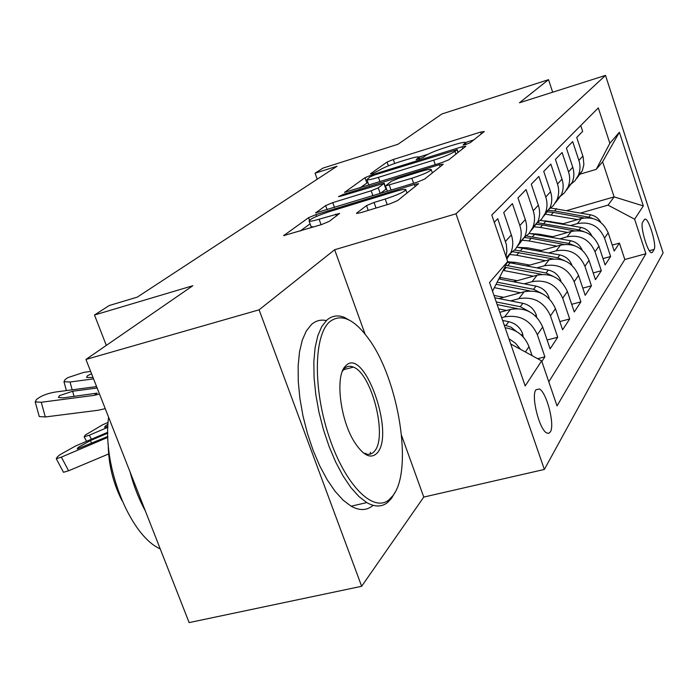 <?xml version="1.0" encoding="UTF-8"?>
<svg xmlns="http://www.w3.org/2000/svg" width="698" height="698" viewBox="0 0 698 698"><rect width="100%" height="100%" fill="white"/><g stroke="black" fill="none" stroke-linecap="round" stroke-linejoin="round"><path stroke-width="1.05" d="M465.819 144.503L470.356 142.628L484.299 131.521L480.599 132.07L393.297 159.493L387.041 162.058L370.411 173.854L372.697 173.584L379.433 170.155C383.429 167.677 390.278 164.859 399.989 161.7L407.318 159.414C414.097 157.329 417.971 156.544 418.957 157.05L416.13 159.737L423.267 157.338L425.291 155.82C429.078 153.394 435.927 150.567 445.83 147.348L453.325 145.01C460.523 142.793 464.624 141.973 465.601 142.532L463.079 145.053L465.819 144.503M370.123 454.154L370.42 452.225M550.347 431.94C555.093 425.065 546.656 392.215 539.336 388.961L535.881 389.833C530.916 395.984 539.249 429.401 546.639 432.917L548.733 433.362L550.347 431.94M356.861 212.96L356.591 213.431L360.657 212.698L389.964 203.807L397.651 200.57L418.573 183.687L414.42 184.447L315.889 214.644L308.568 217.689L283.693 235.619L321.577 224.564L329.273 221.336L339.647 213.405L319.099 219.207C313.463 220.891 310.121 221.519 309.083 221.083C309.825 219.05 316.691 215.874 329.674 211.546L394.798 191.61C401.071 189.734 404.727 189.062 405.774 189.594C404.927 191.636 398.069 194.786 385.226 199.035L374.049 202.446L366.537 205.587L356.861 212.96L357.053 213.501M552.668 92.223L548.523 79.677L441.93 113.957L397.939 144.285L323.034 168.078L315.06 173.209L337.047 166.237L137.262 297.139L109.263 305.515L94.483 315.016L106.305 345.397M365.045 334.072L334.656 249.736L259.098 309.825L85.941 359.444L192.823 285.735L94.483 315.016M334.656 249.736L455.995 213.797L605.506 75.401L663.1 252.894L544.361 469.44L455.995 213.797M548.523 79.677L519.452 102.789L605.506 75.401M442.061 162.573L448.901 159.729L465.81 146.248L462.041 146.763L371.537 174.997L364.984 177.693L344.585 192.36L442.061 162.573M443.256 164.222L424.593 179.098L417.36 182.126L315.671 212.899L325.661 205.57L332.754 202.629L371.179 190.79L378.237 187.858L384.214 183.208L341.008 196.129L338.486 196.627L343.521 194.341L439.408 164.676L443.256 164.222M259.098 309.825L361.651 586.285L189.132 622.599L85.941 359.444M541.849 361.477L544.885 356.835L537.635 358.693M501.661 317.677L504.602 316.883C519.87 314.405 530.785 320.347 537.338 334.717L542.695 327.004L550.129 348.843L557.719 337.256L547.119 340.005M510.657 300.89L518.797 298.683C533.595 296.231 544.143 301.946 550.452 315.845L555.451 308.656L562.605 329.788L569.699 318.969L559.822 321.569M524.242 283.833L532.059 281.687C546.403 279.252 556.62 284.767 562.701 298.221L567.378 291.502L574.271 311.989L580.91 301.85L571.688 304.311M536.954 267.858L544.466 265.772C558.4 263.373 568.294 268.695 574.166 281.739L578.555 275.431L585.203 295.306L591.433 285.796L582.795 288.126M548.872 252.877L556.114 250.844C569.638 248.479 579.244 253.618 584.924 266.27L589.033 260.354L595.464 279.654L601.318 270.711L593.221 272.918M560.075 238.795L567.055 236.814C580.204 234.476 589.531 239.449 595.028 251.742L598.901 246.167L605.114 264.926L610.628 256.498L604.538 238.062C599.216 226.117 590.15 221.301 577.359 223.604L570.615 225.533M603.011 258.6L610.628 256.498M580.745 125.553L582.655 131.355L576.74 137.445L583.196 157.111L583.868 164.641L582.298 170.862L576.775 178.348M569.996 184.944L574.916 180.843L578.319 175.416C580.326 170.556 580.518 165.574 578.904 160.453L572.683 141.624L566.401 148.081L572.753 167.232C574.402 172.441 574.21 177.51 572.177 182.448L566.436 190.196M559.412 197.054L564.464 192.849L567.963 187.273C570.013 182.291 570.196 177.161 568.53 171.891L562.091 152.513L555.425 159.371L561.995 179.098C563.696 184.464 563.513 189.682 561.436 194.751L555.442 202.786M548.174 209.924L553.357 205.605L556.943 199.881C559.046 194.759 559.229 189.481 557.501 184.054L550.844 164.091L543.742 171.394L550.548 191.723C552.319 197.246 552.135 202.621 549.998 207.829L543.751 216.171M536.204 223.622L541.543 219.189L545.225 213.3C547.38 208.03 547.555 202.595 545.757 197.002L538.856 176.419L531.291 184.202L538.341 205.177C540.182 210.875 540.008 216.406 537.818 221.781L531.283 230.445M523.448 238.227L528.936 233.673L532.714 227.618C534.93 222.182 535.096 216.581 533.237 210.813L526.074 189.568L517.986 197.892L525.306 219.547C527.217 225.437 527.051 231.143 524.809 236.674L517.96 245.696M509.81 253.836L515.456 249.16L519.347 242.921C521.615 237.32 521.781 231.544 519.844 225.576L512.402 203.633L503.729 212.558L511.355 234.938C513.335 241.019 513.178 246.918 510.875 252.615L506.835 259.063M505.98 256.559L506.87 251.21L506.373 244.632L497.744 218.71L494.271 222.287M542.695 327.004C536.239 312.835 525.481 306.98 510.395 309.45L499.812 312.303M555.451 308.656C549.239 294.94 538.821 289.304 524.207 291.747L499.061 298.604M567.378 291.502C561.384 278.214 551.298 272.778 537.12 275.195L513.423 281.73M578.555 275.431C572.761 262.553 562.981 257.3 549.213 259.691L526.842 265.921M501.557 277.682L499.087 278.371M589.033 260.354C583.432 247.851 573.948 242.773 560.573 245.129L539.397 251.088M515.176 262.326L512.271 263.137M598.901 246.167C593.475 234.022 584.252 229.11 571.252 231.439L551.184 237.137M527.924 247.886L525.734 248.505M644.394 219.512L642.692 222.2C639.822 225.498 647.369 252.074 651.365 252.737L652.482 252.257L654.122 249.395C656.835 245.783 649.349 219.696 645.414 219.102L644.394 219.512M510.718 343.974L541.639 360.883L557.03 405.913L645.903 253.732L634.63 219.189L608.019 205.125L580.562 213.021M541.639 360.883L525.184 385.95L489.542 282.516L507.682 261.523L491.793 215.036L598.308 107.893L609.851 143.273L619.379 132.245L643.329 205.927L634.63 219.189M539.877 234.301L538.332 234.746M548.803 381.841L624.806 259.508L619.414 243.096L614.205 251.044L608.185 232.809C602.932 220.996 593.972 216.24 581.312 218.535L562.256 223.997M595.028 251.742L601.318 270.711M584.924 266.27L591.433 285.796M574.166 281.739L580.91 301.85M562.701 298.221L569.699 318.969M550.452 315.845L557.719 337.256M537.338 334.717L544.885 356.835M532.077 355.648L529.005 346.697C524.687 335.869 516.721 329.552 505.125 327.737M551.132 221.484L550.146 221.772M608.019 205.125L614.118 196.888L602.618 161.796L596.258 169.352L609.851 143.273M566.916 210.543L614.118 196.888L643.329 205.927M579.192 174.421L596.258 169.352M361.651 586.285L423.765 497.072L544.361 469.44M315.06 173.209L317.224 179.229M612.242 245.094L619.414 243.096M624.806 259.508L645.903 253.732M507.682 261.523L492.535 291.206M508.894 338.678L515.49 343.233L520.586 349.366M602.618 161.796L619.379 132.245M423.765 497.072L401.612 435.578M473.715 139.949L465.566 142.497M427.961 154.258L418.975 157.076M367.881 182.37L359.775 188.059M457.042 149.721L374.686 174.936L370.08 176.83L366.921 179.656C367.942 180.145 371.781 179.377 378.447 177.344L433.72 160.156C444.111 156.788 451.196 153.857 454.983 151.344L457.042 149.721L457.984 152.487M368.727 184.743L369.216 185.136M378.237 187.858L380.236 193.512L385.95 189.184L384.24 183.286M411.855 178.26C423.843 174.282 430.291 171.368 431.19 169.518C430.247 169.003 426.687 169.684 420.493 171.56L398.314 178.418L391.369 181.297L385.462 185.938L411.855 178.26L413.6 183.277M311.072 226.597L313.603 226.981M310.087 223.866L300.061 231.09M600.882 222.479C598.64 218.352 595.202 215.804 590.569 214.836L550.853 208.039M577.726 219.565L544.876 214.085M563.242 223.709L544.719 220.786M592.471 218.369L588.78 217.174L554.587 210.953L547.851 210.299M546.578 211.756L553.34 212.41L583.868 217.977M392.878 495.711C413.434 470.129 398.602 379.127 368.553 338.722C353.965 318.75 340.99 313.114 329.631 321.795C313.812 335.293 312.896 388.891 329.168 436.974C345.248 485.223 373.221 513.004 388.882 499.899L392.878 495.711M395.051 492.326L391.561 498.293L387.46 502.595C381.623 507.123 374.739 507.114 366.782 502.586L358.894 496.522L350.893 487.57L343.076 475.975L335.712 462.111L329.072 446.441L323.401 429.506L318.907 411.933L315.766 394.353L314.056 377.4L313.847 361.66L315.103 347.683L317.764 335.895L321.699 326.655L326.751 320.199C331.838 315.74 337.684 314.781 344.297 317.328L351.635 321.473M377.295 452.862C371.039 459.441 363.396 455.803 354.375 441.947C340.074 419.489 335.057 376.065 345.274 366.337L345.676 365.909C363.754 345.597 395.356 433.353 377.295 452.862M362.864 452.479L363.876 453.072C368.099 455.236 371.615 454.625 374.442 451.248C387.844 437.175 371.86 373.613 353.389 367.113C349.925 365.612 346.915 366.11 344.376 368.623L342.334 371.415M373.098 505.335C366.982 510.622 359.662 510.91 351.146 506.198L343.154 500.187L335.084 491.296L327.196 479.77L319.789 465.976L313.132 450.376L307.46 433.519L303.002 416.017L299.904 398.497L298.273 381.588L298.142 365.892L299.503 351.94L302.278 340.17L306.326 330.922L311.5 324.457C315.714 320.783 320.478 319.457 325.783 320.469M344.201 368.797L344.786 369.39M365.926 453.325L365.761 453.892M122.045 500.736C112.997 482.885 108.391 463.943 108.207 443.928M145.332 510.901C138.885 499.131 133.763 486.07 129.976 471.735M160.235 548.898C129.732 535.445 101.899 465.487 108.609 417.247M591.834 235.915C589.601 231.335 585.962 228.508 580.937 227.426L540.435 220.359M567.622 232.469L540.461 227.443L533.473 226.745M552.737 236.692L539.484 234.231L531.963 233.656M583.598 231.535L579.035 229.904L537.556 222.749M535.628 224.285L542.582 224.974L574.236 230.811M582.228 250.189C580.012 245.12 576.173 241.979 570.72 240.775L529.154 233.42M556.899 246.167L528.918 240.923L521.738 240.182M541.604 250.469L527.932 247.895L518.535 247.371M574.175 245.548L568.704 243.401L526.615 235.968M524.477 237.582L531.169 238.297L564.054 244.448M571.959 265.345L571.924 265.188C569.734 259.691 565.712 256.279 559.875 254.953L516.948 247.258M545.504 260.72L516.66 255.241L509.261 254.465M529.765 265.109L515.648 262.413L507.559 261.767M564.132 260.485L557.737 257.745L514.688 249.997M512.829 251.716L553.296 258.941M560.93 281.434L560.764 280.605C558.487 274.942 554.343 271.417 548.323 270.039L507.298 262.282M533.368 276.225L503.153 270.405M517.174 280.692L499.576 277.403M553.418 276.443L546.045 273.014L505.745 265.319M504.75 267.273L541.918 274.393M549.186 298.648L548.864 297.051C546.508 291.206 542.224 287.567 536.02 286.119L498.817 278.895M520.42 292.776L494.341 287.672M503.738 297.331L493.983 295.411M541.971 293.526L533.586 289.295L497.133 282.193M496.06 284.304L529.895 290.909M536.64 317.11L536.143 314.615C533.7 308.586 529.276 304.817 522.872 303.307L494.795 297.767M506.582 310.479L498.634 308.9M529.695 311.849L520.263 306.701L496.243 301.946M497.159 304.616L517.218 308.595M523.221 336.977L522.523 333.435C519.984 327.196 515.403 323.296 508.781 321.708L502.621 320.469M108.12 422.43L102.615 424.794L85.331 435.02L84.179 436.817L89.318 435.22L91.421 439.225M107.867 427.281L89.318 435.22M516.52 331.541L510.98 327.126L504.183 324.989M107.902 426.391L104.543 427.342L105.415 425.937L108.007 424.166M93.558 378.857L70.044 382.015L72.173 389.816M90.644 371.441L83.743 372.383L67.889 377.609L65.123 379.538L63.98 381.693L70.044 382.015M93.026 377.505L86.578 377.426L87.442 375.742L91.543 373.735M107.771 432.254L75.567 445.987L60.377 454.477L57.515 456.71L56.259 458.699L61.363 457.129L68.596 470.775L63.474 472.293L63.186 471.752M107.858 437.358L61.363 457.129M108.626 453.97L68.596 470.775M107.78 433.161L90.356 440.586L78.159 447.409L77.208 448.962L107.832 436.433M99.509 394.047L94.134 395.373L41.261 402.266L45.326 416.959L39.263 416.549L39.009 415.65M105.241 408.653L98.148 410.267L45.326 416.959M96.586 386.587L55.892 391.971C49.087 393.061 43.59 394.894 39.393 397.45L36.436 399.509L35.197 401.917L41.261 402.266M94.134 395.373L97.17 393.122L63.448 397.834L58.466 397.537L59.409 395.661L72.644 391.246L74.058 396.447M97.144 388.009L72.644 391.246M504.602 316.883L510.395 309.45M518.797 298.683L524.207 291.747M532.059 281.687L537.12 275.195M544.466 265.772L549.213 259.691M556.114 250.844L560.573 245.129M567.055 236.814L571.252 231.439M577.359 223.604L581.312 218.535M578.904 160.453L582.882 156.064M505.492 241.403L511.355 234.938M519.844 225.576L525.306 219.547M533.237 210.813L538.341 205.177M545.757 197.002L550.548 191.723M557.501 184.054L561.995 179.098M568.53 171.891L572.753 167.232M604.538 238.062L608.185 232.809M525.341 351.966L529.005 346.697M649.367 250.695L654.122 249.395M651.129 252.632L652.482 252.257M465.496 144.599L465.077 143.378M418.748 159.205L418.32 157.992M388.376 165.854L387.041 162.058M394.693 163.472L393.297 159.493M481.245 133.955L480.599 132.07M345.004 192.404L344.847 191.967M366.851 182.955L364.984 177.693M371.877 175.948L371.537 174.997M462.713 148.718L462.041 146.763M380.009 181.785L378.447 177.344M435.282 164.667L433.72 160.156M455.934 154.118L454.983 151.344M316.15 212.942L315.967 212.445M327.179 209.793L325.661 205.57M334.508 207.542L332.754 202.629M372.941 195.754L371.179 190.79M385.95 189.184L383.979 183.583M343.844 195.248L343.521 194.341M440.115 166.726L439.408 164.676M391.089 190.179L389.336 185.197M368.247 210.395L366.537 205.587M376.03 208.03L374.049 202.446M387.207 204.645L385.226 199.035M321.08 224.712L319.099 219.207M336.453 216.022L335.773 214.12M284.252 235.662L284.034 235.078M309.45 220.14L308.568 217.689M316.517 216.38L315.889 214.644M415.17 186.602L414.42 184.447M554.587 210.953L556.55 208.658M551.341 214.74L553.34 212.41M588.78 217.174L590.569 214.836M543.908 223.43L545.984 221.004M540.461 227.443L542.582 224.974M579.035 229.904L580.937 227.426M532.574 236.657L534.781 234.083M528.918 240.923L531.169 238.297M568.704 243.401L570.72 240.775M520.542 250.704L522.881 247.973M516.66 255.241L519.042 252.449M557.737 257.745L559.875 254.953M507.734 265.659L510.229 262.745M503.598 270.492L506.146 267.517M546.045 273.014L548.323 270.039M548.488 297.985L548.925 297.374M533.586 289.295L536.02 286.119M535.479 315.976L536.212 314.955M520.263 306.701L522.872 303.307M521.519 335.267L522.593 333.784M505.998 325.355L508.781 321.708M90.356 440.586L91.761 443.265M535.89 389.824L539.336 388.961M578.319 175.416L582.298 170.862M567.963 187.273L572.177 182.448M556.943 199.881L561.436 194.751M545.225 213.3L549.998 207.829M532.714 227.618L537.818 221.781M519.347 242.921L524.809 236.674M506.39 257.754L510.875 252.615M644.516 219.355L645.414 219.102M466.229 144.373L465.653 142.671M419.611 158.926L419.018 157.216M458.132 152.365L457.173 149.564M368.806 184.987L366.921 179.656M432.367 172.903L431.251 169.693M387.355 191.331L385.462 185.938M407.004 193.11L405.861 189.847M311.203 226.946L309.083 221.083M343.992 369.024L345.274 366.337M351.146 506.198L366.782 502.586M353.389 367.113L343.399 369.766M388.882 499.899L387.46 502.595M84.179 436.817L86.543 441.311M66.406 390.583L63.98 381.693M56.259 458.699L63.474 472.293M39.263 416.549L35.197 401.917"/></g></svg>
